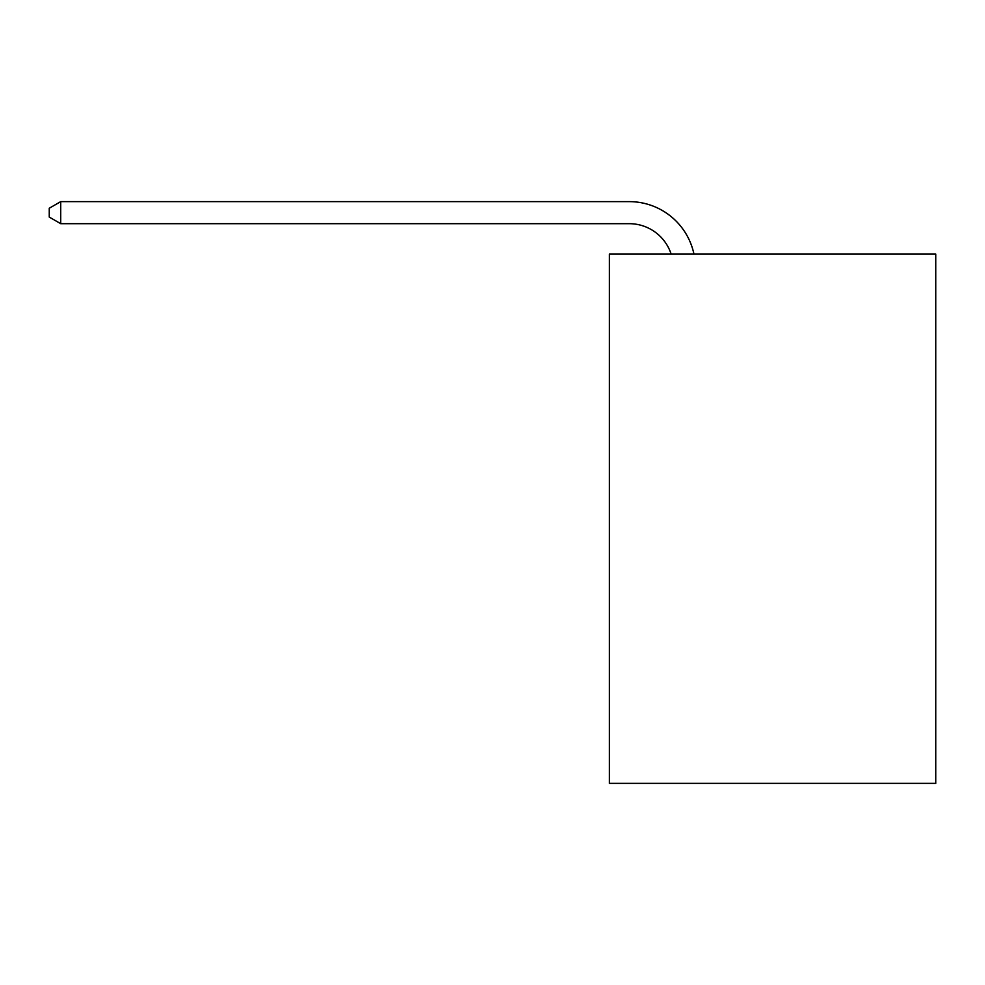 <?xml version="1.0" encoding="UTF-8"?>
<svg xmlns="http://www.w3.org/2000/svg" width="985" height="985" viewBox="0 0 985 985"><rect width="100%" height="100%" fill="white"/><g stroke="black" fill="none" stroke-linecap="round" stroke-linejoin="round"><path stroke-width="1.48" d="M935.75 254.118L935.75 783.37L609.383 783.37L609.383 254.118L935.75 254.118M671.154 254.118A44.103 44.103 -36.9 0 0 629.218 223.681L60.713 223.681L49.25 217.069L49.25 208.241L60.713 201.629L629.218 201.629A66.155 66.155 143.1 0 1 693.957 254.118M60.713 201.629L60.713 223.681"/></g></svg>
